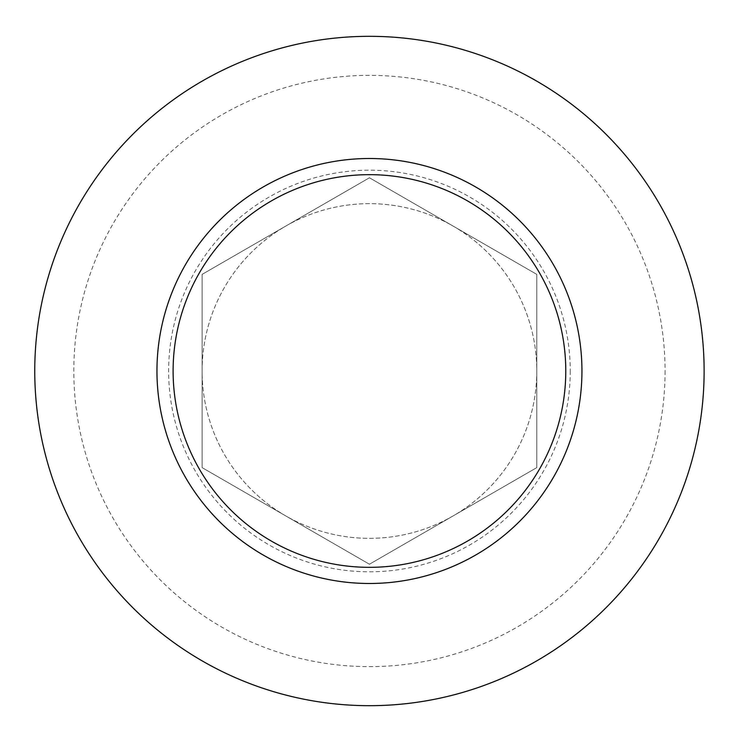 <?xml version="1.0" encoding="UTF-8"?>
<svg xmlns="http://www.w3.org/2000/svg" width="742" height="742" viewBox="0 0 742 742"><rect width="100%" height="100%" fill="white"/><g stroke="black" fill="none" stroke-linecap="round" stroke-linejoin="round"><path stroke-width="0.56" stroke-dasharray="3.71 2.78" d="M570.246 371A200.804 200.804 0 0 1 269.04 544.906A200.804 200.804 0 0 1 269.04 197.094A200.804 200.804 0 0 1 570.246 371M536.781 371L536.781 467.618L369.442 564.226L202.102 467.618L202.102 274.382L369.442 177.774L536.781 274.382L536.781 371L536.781 274.382L369.442 177.774L202.102 274.382L202.102 467.618L369.442 564.226L536.781 467.618L536.781 371A167.34 167.34 0 0 1 285.772 515.922A167.34 167.34 0 0 1 285.772 226.078A167.34 167.34 0 0 1 536.781 371A167.34 167.34 0 0 1 285.772 515.922A167.34 167.34 0 0 1 285.772 226.078A167.34 167.34 0 0 1 536.781 371M704.121 371A334.679 334.679 0 0 1 202.102 660.844A334.679 334.679 0 0 1 202.102 81.156A334.679 334.679 0 0 1 704.121 371M665.073 371A295.631 295.631 0 0 1 221.626 627.027A295.631 295.631 0 0 1 221.626 114.973A295.631 295.631 0 0 1 665.073 371"/><path stroke-width="1.11" d="M704.121 371A334.679 334.679 0 0 1 202.102 660.844A334.679 334.679 0 0 1 202.102 81.156A334.679 334.679 0 0 1 704.121 371M565.775 371A196.333 196.333 0 0 1 271.275 541.029A196.333 196.333 0 0 1 271.275 200.971A196.333 196.333 0 0 1 565.775 371M581.941 371A212.5 212.5 0 0 1 263.197 555.025A212.5 212.5 0 0 1 263.197 186.975A212.5 212.5 0 0 1 581.941 371"/></g></svg>
